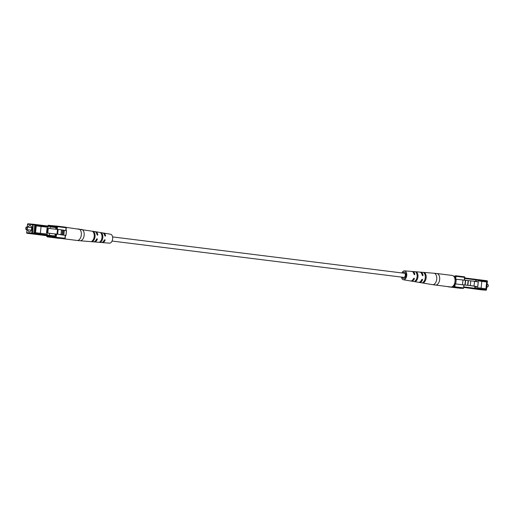 <?xml version="1.0" encoding="UTF-8"?>
<svg xmlns="http://www.w3.org/2000/svg" width="514" height="514" viewBox="0 0 514 514"><rect width="100%" height="100%" fill="white"/><g stroke="black" fill="none" stroke-linecap="round" stroke-linejoin="round"><path stroke-width="0.77" d="M404.28 273.242A2.082 1.246 97.1 0 1 404.312 273.249A2.082 1.246 97.1 0 1 405.295 275.44A2.082 1.246 97.1 0 1 403.831 277.38A2.082 1.246 97.1 0 1 403.798 277.38A2.082 1.246 97.1 0 1 403.766 277.374M456.933 284.139L474.036 286.022L474.55 281.293L455.269 279.141L454.755 283.869L456.933 284.126M474.036 286.022L454.755 283.869M470.291 285.566L470.805 280.837M467.868 285.302L468.382 280.567M467.605 285.27L468.119 280.541M465.176 285.007L465.69 280.271M464.913 284.974L465.427 280.246M462.484 284.705L462.998 279.976M486.784 286.947L487.298 287.011A1.324 0.79 -82.9 0 0 487.94 286.645A1.324 0.79 -82.9 0 0 488.249 285.765A1.324 0.79 -82.9 0 0 488.152 284.904A1.324 0.79 -82.9 0 0 487.619 284.39L487.073 284.319M488.191 285.007A1.06 0.636 97.1 0 1 488.223 285.09A1.06 0.636 97.1 0 1 488.3 285.778A1.06 0.636 97.1 0 1 488.049 286.478A1.06 0.636 97.1 0 1 487.998 286.555M471.177 285.778L477.782 286.632L471.184 285.733M477.705 286.619L478.219 281.89L474.538 281.37M477.082 287.679L486.135 288.823L481.098 288.187L481.836 281.357L477.834 280.792L477.949 279.738L475.919 279.494L475.341 281.479M478.219 281.89L477.782 286.632L478.303 281.903M475.064 287.377L474.705 287.345L475.058 287.397L474.949 288.431L476.979 288.675L477.088 287.622L481.098 288.187M474.949 288.431L476.979 288.675M476.574 281.653L476.799 279.577M475.829 288.515L476.06 286.414M474.705 287.345L474.82 286.292M485.929 288.791L486.668 281.961L481.836 281.357M432.319 284.615A5.757 3.45 -82.9 0 0 432.492 284.653L450.817 286.998A5.815 3.482 -82.9 0 0 455.012 281.505A5.815 3.482 -82.9 0 0 452.256 275.453L436.887 273.538A5.815 3.482 97.1 0 1 439.643 279.59A5.815 3.482 97.1 0 1 435.538 285.097A5.815 3.482 97.1 0 1 435.448 285.084A5.815 3.482 97.1 0 1 435.352 285.071M401.948 272.953A4.497 2.692 97.1 0 1 404.544 270.846A4.497 2.692 97.1 0 1 406.741 275.53A4.497 2.692 97.1 0 1 403.574 279.783A4.497 2.692 97.1 0 1 403.432 279.764A4.497 2.692 97.1 0 1 401.434 277.085M412.132 271.514A4.838 2.898 97.1 0 1 412.562 271.501L412.562 271.501A4.838 2.898 97.1 0 1 414.837 274.251L414.49 274.739L413.969 274.148A4.799 2.878 -82.9 0 0 411.72 271.431L404.544 270.846M420.156 272.163A5.185 3.103 97.1 0 1 420.58 272.15L420.58 272.15A5.185 3.103 97.1 0 1 423.048 275.266L422.694 275.748L422.187 275.157A5.146 3.084 -82.9 0 0 419.739 272.079L412.562 271.501M418.312 282.257A5.146 3.084 -82.9 0 0 418.467 282.295A5.146 3.084 -82.9 0 0 418.627 282.314A5.146 3.084 -82.9 0 0 421.692 279.68L422.315 279.218L422.559 279.783A5.185 3.103 97.1 0 1 419.463 282.456A5.185 3.103 97.1 0 1 419.302 282.43A5.185 3.103 97.1 0 1 418.891 282.314M410.384 280.927A4.799 2.878 -82.9 0 0 410.532 280.959A4.799 2.878 -82.9 0 0 410.68 280.978A4.799 2.878 -82.9 0 0 413.481 278.665L414.117 278.202L414.348 278.774A4.838 2.898 97.1 0 1 411.515 281.119A4.838 2.898 97.1 0 1 411.367 281.1A4.838 2.898 97.1 0 1 410.956 280.978M422.193 275.196L423.048 275.266L422.694 275.748M413.982 274.187L414.837 274.251L414.49 274.739M415.974 280.027L415.845 281.184A4.967 2.975 -82.9 0 0 417.946 276.911A4.967 2.975 -82.9 0 0 416.803 272.381L416.681 273.461M415.845 281.184L415.087 281.312M415.954 272.317L415.954 272.317A4.928 2.955 97.1 0 1 417.085 276.808A4.928 2.955 97.1 0 1 415.01 281.036M416.089 272.092L416.803 272.381M423.902 281.511L423.787 282.559A5.307 3.18 -82.9 0 0 426.138 277.92A5.307 3.18 -82.9 0 0 424.827 272.992L424.718 273.968M423.787 282.559L423.028 282.674M423.979 272.928L423.979 272.928A5.275 3.161 97.1 0 1 425.271 277.817A5.275 3.161 97.1 0 1 422.951 282.411M424.108 272.722L424.827 272.992M402.334 277.194A3.225 1.934 -82.9 0 0 403.631 278.511A3.225 1.934 -82.9 0 0 403.708 278.517A3.225 1.934 -82.9 0 0 405.983 275.491A3.225 1.934 -82.9 0 0 404.428 272.112A3.225 1.934 -82.9 0 0 404.402 272.105A3.225 1.934 -82.9 0 0 402.847 273.062M65.779 235.425L60.446 234.68C59.123 234.5 59.052 234.455 60.241 234.545L65.779 235.425M60.446 234.68C59.123 234.5 59.052 234.455 60.241 234.545L60.26 234.557M57.632 234.166L58.14 229.437L57.517 229.385L57.003 234.114M58.14 229.437L61.487 229.861L60.973 234.596M61.487 229.861L63.408 230.156L62.894 234.885M63.408 230.182L64.327 230.311L63.813 235.039M64.327 230.336L66.434 230.709M27.814 229.79A3.174 1.902 -82.9 0 0 29.298 231.84A3.174 1.902 -82.9 0 0 31.592 228.846A3.174 1.902 -82.9 0 0 30.088 225.543A3.174 1.902 -82.9 0 0 28.141 227.169M26.002 227.445A1.324 0.79 97.1 0 1 26.06 227.355A1.324 0.79 97.1 0 1 26.702 226.989A1.324 0.79 97.1 0 1 27.332 228.364A1.324 0.79 97.1 0 1 26.381 229.61A1.324 0.79 97.1 0 1 25.848 229.096A1.324 0.79 97.1 0 1 25.809 228.993M26.966 228.325A1.06 0.636 -82.9 0 0 26.67 227.316A1.06 0.636 -82.9 0 0 25.951 227.522A1.06 0.636 -82.9 0 0 25.7 228.222A1.06 0.636 -82.9 0 0 25.777 228.91A1.06 0.636 -82.9 0 0 26.439 229.276A1.06 0.636 -82.9 0 0 26.966 228.325M58.827 234.326L49.492 233.324M57.427 234.159L58.821 234.358M48.277 228.344L47.763 233.073L46.523 232.945L47.037 228.216L57.517 229.411M47.763 233.073L57.42 234.185M47.256 235.161L49.267 235.393L46.947 235.149L47.372 234.108L46.947 235.149M49.267 235.393L49.498 233.292L46.523 232.945M50.012 228.544L50.237 226.456L48.226 226.224L48.11 227.278L41.088 226.468L40.349 233.298L47.372 234.108M47.808 227.239L48.226 226.224M47.063 234.108L33.847 232.546L34.779 232.624L35.524 225.787L41.088 226.468M36.256 225.864L35.517 232.701L40.349 233.298M35.517 232.701L34.779 232.624M33.847 232.546L34.586 225.717L35.524 225.787M81.334 229.328A5.757 3.45 97.1 0 1 81.508 229.347A5.757 3.45 97.1 0 1 84.129 235.47A5.757 3.45 97.1 0 1 80.088 240.764L93.419 241.85A5.185 3.103 -82.9 0 0 93.419 241.85A5.185 3.103 -82.9 0 0 96.516 239.183L97.114 238.721L97.332 239.286A5.146 3.084 97.1 0 1 94.261 241.921L101.438 242.499A4.838 2.898 -82.9 0 0 104.265 240.16L104.875 239.697L105.081 240.263A4.799 2.878 97.1 0 1 102.28 242.569L109.456 243.154A4.497 2.692 -82.9 0 0 112.617 239.016A4.497 2.692 -82.9 0 0 110.568 234.236A4.497 2.692 -82.9 0 0 110.426 234.217M102.28 242.569A4.799 2.878 97.1 0 1 101.868 242.486M94.261 241.921A5.146 3.084 97.1 0 1 93.844 241.837M95.109 231.685A5.146 3.084 97.1 0 1 95.373 231.685A5.146 3.084 97.1 0 1 95.533 231.705A5.146 3.084 97.1 0 1 97.821 234.763L97.493 235.251L97.005 234.66A5.185 3.103 -82.9 0 0 94.698 231.57A5.185 3.103 -82.9 0 0 94.537 231.544M103.044 233.022A4.799 2.878 97.1 0 1 103.32 233.022A4.799 2.878 97.1 0 1 103.468 233.041A4.799 2.878 97.1 0 1 105.576 235.74L105.254 236.228L104.76 235.637A4.838 2.898 -82.9 0 0 102.633 232.9A4.838 2.898 -82.9 0 0 102.485 232.881M104.766 235.675L105.576 235.74L105.254 236.228M97.011 234.699L97.821 234.763L97.493 235.251M100.84 233.035L100.84 233.035A4.967 2.975 97.1 0 1 101.984 237.564A4.967 2.975 97.1 0 1 99.883 241.837L99.883 241.837M100.969 232.848L101.676 233.176L101.566 234.166M100.847 240.835L100.731 241.901A4.928 2.955 -82.9 0 0 102.806 237.667A4.928 2.955 -82.9 0 0 101.676 233.176M100.731 241.901L99.967 242.075M92.899 231.66L92.899 231.66A5.307 3.18 97.1 0 1 94.21 236.588A5.307 3.18 97.1 0 1 91.858 241.22L91.858 241.22M93.021 231.493L93.734 231.801L93.638 232.688M92.809 240.334L92.706 241.284A5.275 3.161 -82.9 0 0 95.026 236.691A5.275 3.161 -82.9 0 0 93.734 231.801M92.706 241.284L91.942 241.439M62.117 238.56A5.815 3.482 97.1 0 1 61.744 238.547A5.815 3.482 97.1 0 1 61.564 238.515M454.845 283.876L455.359 279.147M455.757 283.966L456.271 279.237M487.291 281.306L487.394 281.312A0.527 0.527 0 0 0 486.938 280.728L464.765 277.965L486.938 280.728L487.188 281.28L477.904 280.124M480.873 289.787A0.527 0.424 -85.4 0 1 480.86 289.78L463.737 287.429M452.41 286.6L454.125 286.735L454.434 283.889M454.954 279.07L455.263 276.224L453.554 276.089M458.642 288.026A0.527 0.424 -85.4 0 1 458.629 288.026L448.169 286.806L456.766 287.879M458.25 288.033L456.779 287.879A0.527 0.424 94.6 0 0 456.811 287.879M460.39 288.303A0.527 0.527 0 0 0 460.409 288.303A0.527 0.424 94.6 0 0 460.422 288.303A0.527 0.424 94.6 0 1 460.396 288.303L458.61 288.026A0.527 0.424 -85.4 0 1 458.61 288.026L463.114 288.386A0.527 0.424 -85.4 0 1 463.101 288.386A0.527 0.527 0 0 0 463.679 287.917L463.795 284.91M464.315 280.111L464.611 277.374L456.002 276.301L455.751 275.755L464.354 276.821L455.751 275.755A0.527 0.424 94.6 0 0 455.725 275.748L455.712 275.748A0.527 0.424 94.6 0 0 455.263 276.224L456.002 276.301L455.687 279.179M455.173 283.921L454.858 286.812L463.474 287.885L463.101 288.386A0.527 0.424 -85.4 0 0 463.577 287.911L464.007 284.936L463.795 286.889L474.962 288.277M475.88 279.873L464.707 278.479L464.527 280.136L464.823 277.406L464.36 276.828A0.527 0.527 0 0 1 464.823 277.406L464.72 277.399M476.992 288.534L486.276 289.69L487.394 281.312L486.482 289.723L485.897 290.185A0.527 0.424 -85.4 0 0 485.916 290.192A0.527 0.527 0 0 0 486.482 289.723L486.379 289.716A0.527 0.424 -85.4 0 1 485.916 290.192L480.86 289.78A0.527 0.424 -85.4 0 1 480.847 289.78L480.847 289.78A0.527 0.527 0 0 0 480.86 289.78L480.828 289.78M447.9 286.632A0.527 0.424 94.6 0 0 448.169 286.806L448.131 286.799A0.527 0.527 0 0 1 447.822 286.626M454.125 286.735A0.527 0.424 94.6 0 0 454.485 287.313L454.858 286.812L454.125 286.735M461.186 288.232L460.962 288.348A0.527 0.424 94.6 0 0 460.981 288.348L460.409 288.303M419.302 282.43L432.492 284.653A5.757 3.45 -82.9 0 0 432.666 284.672A5.757 3.45 -82.9 0 0 436.727 279.231A5.757 3.45 -82.9 0 0 433.912 273.236L420.58 272.15M436.797 273.532A5.815 3.482 97.1 0 1 436.887 273.538L433.912 273.236M422.559 279.783L421.679 279.712M414.348 278.774L413.462 278.704M66.441 230.69L65.927 235.418M49.28 235.271L54.979 235.977L54.606 236.479L27.075 233.272L54.606 236.479A0.527 0.424 -85.4 0 1 54.966 237.057A1.06 0.636 -82.9 0 0 55.718 236.054L55.602 237.108A0.527 0.424 94.6 0 0 55.962 237.686L49.421 237.121M51.477 237.327A0.527 0.424 94.6 0 1 51.117 236.748L50.378 236.665L50.751 236.17A0.527 0.424 -85.4 0 1 51.117 236.748L64.95 238.258L65.265 235.367M55.718 229.199L55.891 227.567L56.63 227.644A1.06 0.636 -82.9 0 0 56.11 226.546L57.478 226.674L57.182 229.372M56.45 229.283L56.739 226.597A0.527 0.424 -85.4 0 1 57.202 226.121L57.221 226.121A0.527 0.424 -85.4 0 1 57.221 226.121L65.843 227.194L57.234 226.121M33.172 224.22L55.634 227.015L55.891 227.567L50.192 226.86M27.036 229.694L26.709 232.694L31.765 233.099L32.678 224.689L27.621 224.284A0.527 0.424 -85.4 0 1 28.103 223.815L33.127 224.213M52.107 226.578A0.527 0.424 94.6 0 0 52.255 226.237A0.527 0.424 -85.4 0 1 52.736 225.762L57.189 226.121M49.421 226.244L49.126 225.338A0.527 0.424 94.6 0 0 49.106 225.338L48.534 225.293A0.527 0.424 94.6 0 0 48.534 225.293L49.087 225.338M49.132 225.344L51.259 225.607L49.126 225.338A0.527 0.424 94.6 0 0 48.644 225.813A0.527 0.424 -85.4 0 1 48.515 226.128M65.786 230.58L66.094 227.747L57.478 226.674L57.227 226.121L51.278 225.607L51.522 226.154L56.11 226.546A0.527 0.424 94.6 0 1 55.647 227.021A0.527 0.424 94.6 0 0 55.647 227.021L33.166 224.22A0.527 0.424 -85.4 0 1 33.153 224.22L32.498 233.176L46.967 234.982M49.607 237.172L47.288 236.858A0.527 0.424 -85.4 0 1 46.928 236.279A0.527 0.424 94.6 0 0 46.568 235.701L27.075 233.272A0.527 0.424 -85.4 0 1 26.709 232.694L26.606 232.688A0.527 0.527 0 0 0 27.062 233.272M49.517 237.134A0.527 0.424 94.6 0 0 49.646 237.179L64.578 238.759L55.962 237.686L56.669 234.127M47.442 228.261L46.928 232.99M47.365 233.035L47.879 228.306M27.621 224.297L27.319 227.066M55.93 234.056L55.718 236.054L54.979 235.977L55.197 233.979M47.879 226.571L32.678 224.689A0.527 0.424 -85.4 0 1 33.14 224.22A0.527 0.527 0 0 0 33.14 224.22L28.084 223.808A0.527 0.527 0 0 0 27.518 224.277L27.216 227.053M48.605 235.9L48.232 236.401L47.5 236.324A0.527 0.424 94.6 0 0 47.134 235.746M50.006 237.166L50.378 236.665L48.232 236.401L47.86 236.903A0.527 0.424 -85.4 0 1 47.5 236.324L46.825 236.273L46.562 235.701M49.472 237.127A0.527 0.527 0 0 0 49.64 237.172L58.255 238.252A0.527 0.424 94.6 0 0 58.288 238.252L64.591 238.759A0.527 0.527 0 0 0 65.162 238.29L65.053 238.284M65.477 235.393L65.162 238.29L64.578 238.759A0.527 0.424 94.6 0 0 64.591 238.759M32.125 233.677A0.527 0.424 -85.4 0 1 31.765 233.099L32.498 233.176L32.125 233.677M47.037 236.305L46.825 236.273A0.527 0.527 0 0 0 47.288 236.858L47.256 236.851M65.991 230.619L66.3 227.779A0.527 0.527 0 0 0 65.843 227.194L66.197 227.773M26.812 232.72L26.927 229.681M51.561 226.513L51.522 226.154L48.072 225.768A0.527 0.424 -85.4 0 1 47.963 226.064M47.969 225.762A0.527 0.527 0 0 1 48.534 225.293A0.527 0.424 94.6 0 0 48.072 225.768L47.609 226.244M80.088 240.764L77.113 240.462A5.815 3.482 -82.9 0 0 77.203 240.468A5.815 3.482 -82.9 0 0 81.308 234.969A5.815 3.482 -82.9 0 0 78.552 228.916A5.815 3.482 -82.9 0 0 78.462 228.903M97.332 239.286L96.497 239.216M105.081 240.263L104.252 240.192M404.312 273.249L112.566 236.915M403.798 277.38L112.052 241.047M458.244 288.033L456.798 287.879A0.527 0.527 0 0 0 456.798 287.879L448.157 286.806M460.981 288.348A0.527 0.527 0 0 0 461.334 288.245M486.135 288.823L486.88 281.993M403.432 279.764L410.532 280.959M411.367 281.1L418.467 282.295M62.496 230.002L61.982 234.737M66.499 230.702L65.991 235.438M26.702 226.989L31.572 227.593M26.381 229.61L31.245 230.221M49.428 237.121L49.768 237.166M52.717 225.762L51.271 225.607M94.698 231.57L66.177 227.374M110.568 234.236L103.468 233.041M102.633 232.9L95.533 231.705M77.113 240.462L61.744 238.547"/></g></svg>
